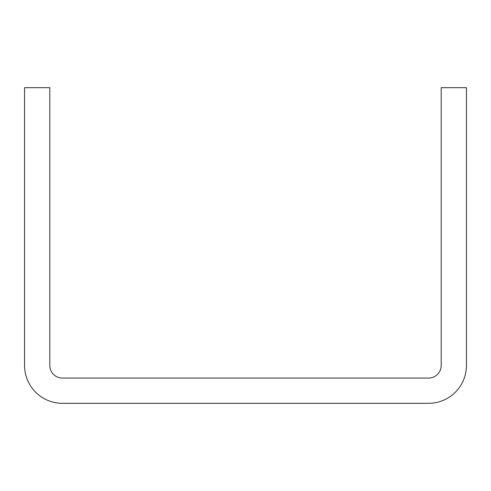 <?xml version="1.0" encoding="UTF-8"?>
<svg xmlns="http://www.w3.org/2000/svg" width="491" height="491" viewBox="0 0 491 491"><rect width="100%" height="100%" fill="white"/><g stroke="black" fill="none" stroke-linecap="round" stroke-linejoin="round"><path stroke-width="0.74" d="M466.45 365.445L466.45 87.68L441.2 87.68L441.2 365.445A12.625 12.625 0 0 1 428.575 378.07L62.425 378.07A12.625 12.625 0 0 1 49.8 365.445L49.8 87.68L24.55 87.68L24.55 365.445A37.875 37.875 0 0 0 62.425 403.32L428.575 403.32A37.875 37.875 0 0 0 466.45 365.445"/></g></svg>
